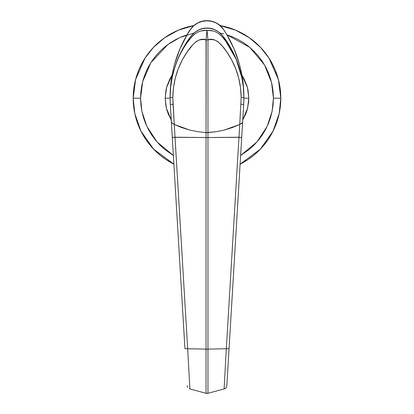 <?xml version="1.0" encoding="UTF-8"?>
<svg xmlns="http://www.w3.org/2000/svg" width="414" height="414" viewBox="0 0 414 414"><rect width="100%" height="100%" fill="white"/><g stroke="black" fill="none" stroke-linecap="round" stroke-linejoin="round"><path stroke-width="0.62" d="M193.98 25.539L178.248 30.217L164.513 37.84L153.382 47.47L145.009 58.136L135.59 79.529L133.194 98.19L134.814 113.586L140.967 131.16L153.635 149.175L173.896 164.156A73.806 73.806 0 0 1 133.194 98.19L133.546 90.956L134.612 83.794L136.372 76.766L138.809 69.945L141.909 63.399L145.63 57.184L149.946 51.367L154.81 46.001L160.177 41.136L165.993 36.82L172.208 33.099L178.755 29.999L185.576 27.562L193.835 25.564A73.806 73.806 0 0 0 133.194 98.19L140.574 98.19L133.194 98.19L133.546 105.425L134.612 112.587L136.372 119.615L138.809 126.436L141.909 132.982L145.63 139.197L149.946 145.014L154.81 150.38L160.177 155.245L165.993 159.561L172.208 163.282M240.104 164.156L260.365 149.175L273.033 131.16L279.186 113.586L280.806 98.19L273.426 98.19L272.107 111.361L267.154 126.363L256.996 141.924L240.627 155.478L249.14 149.537L253.968 145.164L258.346 140.33L262.233 135.093L265.581 129.504L268.37 123.61L270.565 117.472L272.148 111.149L273.105 104.701L273.426 98.19L273.105 91.68L272.148 85.232L270.565 78.908L268.37 72.771L265.581 66.877L262.233 61.288L258.346 56.05L253.968 51.222L249.14 46.844L243.903 42.958L238.314 39.609L232.42 36.82L226.939 34.828L249.808 47.398L264.499 64.931L271.594 82.691L273.426 98.19L280.806 98.19A73.806 73.806 0 0 1 240.104 164.156L248.007 159.561L253.823 155.245L259.19 150.38L264.054 145.014L268.37 139.197L272.091 132.982L275.191 126.436L277.628 119.615L279.388 112.587L280.454 105.425L280.806 98.19L278.41 79.529L268.991 58.136L260.618 47.47L249.487 37.84L235.752 30.217L220.02 25.539M173.373 155.478L157.004 141.924L146.846 126.363L141.893 111.361L140.574 98.19L140.895 104.701L141.852 111.149L143.435 117.472L145.63 123.61L148.419 129.504L151.767 135.093L155.654 140.33L160.032 145.164L164.86 149.537L173.373 155.478M172.224 74.955L170.113 78.474L166.977 86.05L165.978 90.029L165.176 98.19L166.418 108.297L171.241 119.884L168.358 114.197L166.977 110.331L165.978 106.351L165.176 98.19L170.102 98.19L165.176 98.19L166.573 87.478L172.058 75.203M241.942 75.203L247.427 87.478L248.824 98.19L243.898 98.19L248.824 98.19L248.623 102.289L247.023 110.331L245.642 114.197L242.759 119.884L247.582 108.297L248.824 98.19L248.022 90.029L247.023 86.05L243.887 78.474L241.776 74.955M173.896 164.156L172.219 163.292M220.165 25.564L228.424 27.562L235.245 29.999L241.792 33.099L248.007 36.82L253.823 41.136L259.19 46.001L264.054 51.367L268.37 57.184L272.091 63.399L275.191 69.945L277.628 76.766L279.388 83.794L280.454 90.956L280.806 98.19A73.806 73.806 0 0 0 220.165 25.564M187.061 34.828L181.58 36.82L175.686 39.609L170.097 42.958L164.86 46.844L160.032 51.222L155.654 56.05L151.767 61.288L148.419 66.877L145.63 72.771L143.435 78.908L141.852 85.232L140.895 91.68L140.574 98.19L142.675 81.61L150.913 62.602L167.975 44.438L180.028 37.488L193.897 33.068M220.103 33.068L223.824 33.927M243.903 97.233A125.473 125.473 0 0 1 243.903 97.254L243.903 97.399C243.774 80.43 239.696 64.501 231.674 49.608C226.241 40.189 219.699 27.774 207 28.074C194.301 27.774 187.759 40.189 182.326 49.608C174.304 64.501 170.226 80.43 170.097 97.399L170.097 97.15A125.473 125.473 0 0 1 170.097 97.047L170.097 97.047C170.107 85.631 171.67 74.432 174.791 63.451L180.012 48.764L187.071 34.869L190.621 29.27L193.788 25.704L197.747 23.013L202.239 21.347L206.984 20.783L211.74 21.342L216.237 23.008L220.191 25.689L223.379 29.27L226.929 34.869L233.988 48.759L239.209 63.451C242.33 74.432 243.893 85.631 243.903 97.047L243.313 86.852L243.903 97.399L243.68 104.504L229.066 348.51M170.097 97.15L170.097 97.047C170.107 85.631 171.67 74.432 174.791 63.451C177.653 53.396 181.746 43.868 187.071 34.869L190.621 29.27C197.778 18.087 216.186 18.045 223.379 29.27L226.929 34.869C232.254 43.868 236.347 53.396 239.209 63.451L239.214 63.451C242.33 74.432 243.893 85.631 243.903 97.047L243.903 97.254M170.097 97.233A125.473 125.473 0 0 0 170.097 97.254L170.097 97.047C170.107 85.631 171.67 74.432 174.786 63.451L174.791 63.451C177.653 53.396 181.741 43.863 187.045 34.854C189.555 29.746 195.532 21.104 205.701 20.7C210.245 20.421 214.473 21.58 218.39 24.188L223.363 29.177L226.955 34.854C232.259 43.863 236.347 53.396 239.214 63.451C242.33 74.432 243.893 85.631 243.903 97.047L243.903 97.047M184.934 348.51L170.32 104.504L170.097 97.404L170.687 86.852L170.097 97.254M229.051 348.686L241.714 137.308L207.957 137.552L207.957 132.604L216.16 131.719L224.238 130.058L232.125 127.631L239.742 124.464L226.323 348.743L229.051 348.686L226.836 385.713L229.051 348.686L207.957 349.126L207.957 132.604L206.043 132.604L206.043 349.126L187.677 348.743L175.008 137.225L207.957 137.552L206.043 137.552L206.043 349.126A3.69 0.285 0 0 0 207.957 349.126L207.957 137.552L238.976 137.225L226.323 348.743L207.957 349.126L207.957 393.295L206.043 393.295L206.043 349.126L187.677 348.743L189.891 388.953L206.043 393.295L206.043 349.126A3.69 0.285 0 0 0 207.957 349.126L207.957 393.295L224.109 388.953L226.323 348.743L224.109 388.953L207.952 393.295L206.043 393.295L189.891 388.953L187.677 348.743L184.949 348.686L187.677 348.743L174.258 124.464L181.875 127.631L189.762 130.058L197.84 131.719L206.043 132.604L206.043 137.552L172.286 137.308L184.949 348.686M206.063 393.3A3.69 3.69 0 0 0 207.937 393.3M224.109 388.953L224.642 388.798M189.358 388.798L189.891 388.953M225.599 388.301L224.962 388.679L226.287 387.52L226.836 385.713M238.976 137.225L241.714 137.308L242.604 122.477L239.742 124.464L238.976 137.225M187.164 385.713L187.713 387.52M175.024 137.225L174.258 124.464L171.396 122.477L172.286 137.308L175.024 137.225M222.572 35.718L230.36 47.268L235.152 56.656L238.909 66.411L241.636 76.476L238.878 66.312L235.038 56.407L230.194 46.984L222.758 35.956L219.053 32.194L214.483 29.549L209.375 28.219L204.107 28.287L199.051 29.751L194.554 32.509L191.744 35.319L189.358 38.466L183.635 47.279L178.843 56.666L175.091 66.411L172.364 76.481L170.687 86.868L172.364 76.492L175.122 66.318L178.957 56.413L183.8 46.994L189.633 38.093L192.971 33.953L194.937 32.204L199.507 29.554L202.001 28.716L207.238 28.074L212.46 28.845L214.938 29.746L219.436 32.499L222.251 35.309M241.636 76.476L243.313 86.862L241.636 76.492M171.463 122.637L170.32 104.504L173.047 104.281L172.835 97.419L173.482 87.613L175.313 78.018L178.279 68.714L182.274 59.963L187.221 51.853L193.095 44.448L196.303 41.416L199.424 39.941L202.762 39.521L206.043 39.868L206.043 132.604L197.84 131.719L189.762 130.058L174.258 124.464L171.463 122.637M242.62 122.213L241.74 123.341L239.742 124.464L224.238 130.058L216.16 131.719L206.043 132.604L197.84 131.719L189.762 130.058L174.258 124.464L171.634 122.839L174.258 124.464L173.047 104.281L170.32 104.504A125.473 125.473 0 0 1 170.097 97.404L170.097 97.399C170.226 80.43 174.304 64.501 182.326 49.608C187.759 40.189 194.301 27.774 207 28.074C219.699 27.774 226.241 40.189 231.674 49.608C239.696 64.501 243.774 80.43 243.903 97.399C243.768 89.719 243.085 83.157 241.869 77.718L236.322 59.756M207 132.635L206.043 132.604L207 132.635M216.16 131.719L207.957 132.604L207.957 39.868L211.249 39.532L214.555 39.972L217.65 41.457L222.432 46.259L226.732 51.848L231.674 59.921L235.701 68.703L238.671 77.992L240.513 87.582L241.165 97.419L239.742 124.464L224.238 130.058L216.16 131.719L207.957 132.604L207.957 39.868C216.698 36.173 225.775 49.266 231.674 59.921C237.843 71.539 241.005 84.037 241.165 97.419L239.742 124.464L232.125 127.631L224.238 130.058L216.16 131.719M240.839 123.9L239.742 124.464L240.839 123.9M242.361 122.839L241.74 123.341L242.361 122.839M206.198 39.868L206.043 132.604L197.84 131.719L189.762 130.058L181.875 127.631L174.258 124.464L172.835 97.419L170.097 97.404L170.32 104.504M242.604 122.477L243.68 104.504L240.953 104.281L243.68 104.504A125.473 125.473 0 0 0 243.903 97.404L241.165 97.419L243.903 97.404C243.768 89.719 243.09 83.157 241.869 77.718C240.374 70.69 238.381 64.372 235.892 58.752C233.072 52.335 229.786 46.611 226.039 41.586C224.341 38.916 221.904 36.256 218.716 33.622C213.37 30.403 212.066 30.501 207 30.269L200.862 30.988L197.939 32.095M235.892 58.752L226.039 41.586L222.106 36.639L218.716 33.622C215.906 31.945 214.048 31.071 213.143 30.983L207 30.269L207.957 39.868L207 30.269L206.043 39.868L207.957 39.868M195.273 33.643L191.889 36.665L187.977 41.581M178.336 58.234L178.082 58.819C175.603 64.424 173.616 70.732 172.126 77.749C170.904 83.214 170.232 89.766 170.097 97.404L172.835 97.419C173.011 84.032 176.157 71.544 182.274 59.963C188.173 49.245 197.276 36.09 206.043 39.868L207 30.269C202.71 30.124 198.798 31.247 195.273 33.643C191.434 36.535 190.264 38.74 187.977 41.581C184.209 46.622 180.913 52.366 178.082 58.819C173 71.011 170.18 82.888 170.097 97.404M243.68 104.504L243.903 97.404"/></g></svg>
